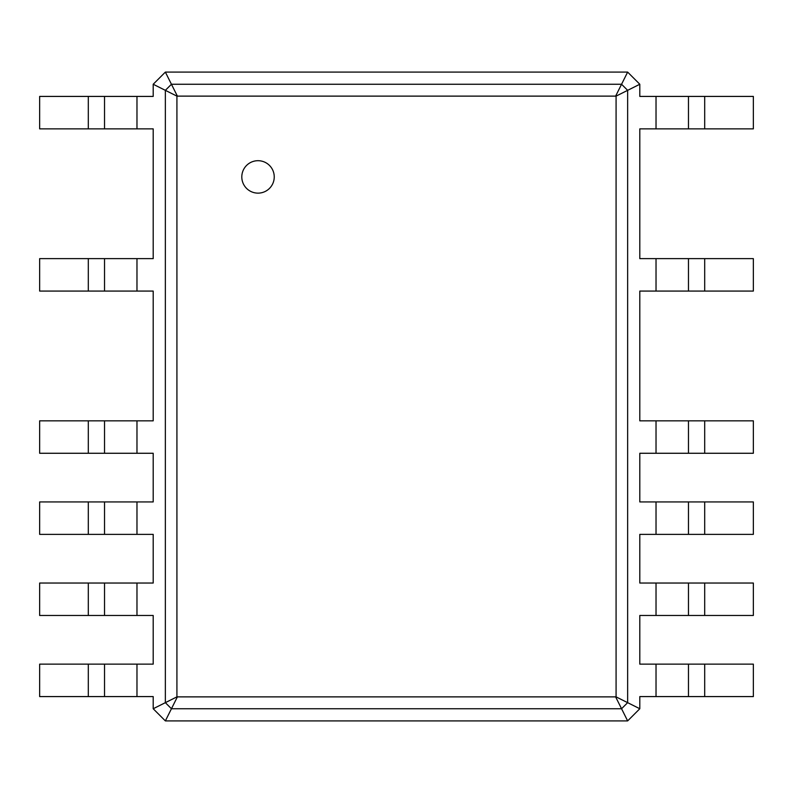 <?xml version="1.0" encoding="UTF-8"?>
<svg xmlns="http://www.w3.org/2000/svg" width="793" height="793" viewBox="0 0 793 793"><rect width="100%" height="100%" fill="white"/><g stroke="black" fill="none" stroke-linecap="round" stroke-linejoin="round"><path stroke-width="1.19" d="M704.69 96.419L704.69 128.862L753.35 128.862L753.35 96.419L639.802 96.419L639.802 84.256L627.64 90.343L627.64 702.657L616.082 696.878L176.918 696.878L176.918 96.122L616.082 96.122L616.082 696.878M704.69 128.862L639.802 128.862L639.802 258.627L656.029 258.627L656.029 291.071L639.802 291.071L639.802 420.835L656.029 420.835L656.029 453.269L639.802 453.269L639.802 501.929L656.029 501.929L656.029 534.373L639.802 534.373L639.802 583.033L656.029 583.033L656.029 615.477L639.802 615.477L639.802 664.137L656.029 664.137L656.029 696.581L639.802 696.581L639.802 708.744L627.64 720.906L165.36 720.906L153.198 708.744L153.198 696.581L136.971 696.581L136.971 664.137L153.198 664.137L153.198 615.477L136.971 615.477L136.971 583.033L153.198 583.033L153.198 534.373L136.971 534.373L136.971 501.929L153.198 501.929L153.198 453.269L136.971 453.269L136.971 420.835L153.198 420.835L153.198 291.071L136.971 291.071L136.971 258.627L153.198 258.627L153.198 128.862L136.971 128.862L136.971 96.419L153.198 96.419L153.198 84.256L165.36 72.094L627.64 72.094L639.802 84.256M688.473 96.419L688.473 128.862M627.64 72.094L621.563 84.256L627.64 90.343L616.082 96.122M704.69 258.627L704.69 291.071L753.35 291.071L753.35 258.627L656.029 258.627M656.029 664.137L753.35 664.137L753.35 696.581L656.029 696.581M639.802 708.744L627.64 702.657L621.563 708.744L615.774 697.186M656.029 583.033L753.35 583.033L753.35 615.477L656.029 615.477M704.69 291.071L656.029 291.071M704.69 420.835L704.69 453.269L753.35 453.269L753.35 420.835L656.029 420.835M656.029 501.929L753.35 501.929L753.35 534.373L656.029 534.373M704.69 453.269L656.029 453.269M165.36 72.094L171.437 84.256L621.563 84.256L615.774 95.814M258.022 193.135A16.217 16.217 0 0 0 272.068 168.81A16.217 16.217 0 0 0 243.976 168.81A16.217 16.217 0 0 0 258.022 193.135M688.473 258.627L688.473 291.071M627.64 720.906L621.563 708.744L171.437 708.744L165.36 702.657L165.36 90.343L171.437 84.256L177.226 95.814M688.473 664.137L688.473 696.581L688.473 664.137M688.473 583.033L688.473 615.477M688.473 420.835L688.473 453.269M688.473 501.929L688.473 534.373M153.198 84.256L176.918 96.122M153.198 708.744L176.918 696.878M165.36 720.906L177.226 697.186M88.31 696.581L88.31 664.137L39.65 664.137L39.65 696.581L136.971 696.581M136.971 128.862L39.65 128.862L39.65 96.419L136.971 96.419M88.31 664.137L136.971 664.137M88.31 615.477L88.31 583.033L39.65 583.033L39.65 615.477L136.971 615.477M136.971 291.071L39.65 291.071L39.65 258.627L136.971 258.627M88.31 583.033L136.971 583.033M88.31 534.373L88.31 501.929L39.65 501.929L39.65 534.373L136.971 534.373M136.971 453.269L39.65 453.269L39.65 420.835L136.971 420.835M88.31 501.929L136.971 501.929M104.527 696.581L104.527 664.137M104.527 128.862L104.527 96.419M104.527 615.477L104.527 583.033M104.527 291.071L104.527 258.627M104.527 534.373L104.527 501.929M104.527 453.269L104.527 420.835M656.029 96.419L656.029 128.862M704.69 664.137L704.69 696.581M704.69 583.033L704.69 615.477M704.69 501.929L704.69 534.373M88.31 128.862L88.31 96.419M88.31 291.071L88.31 258.627M88.31 453.269L88.31 420.835"/></g></svg>
